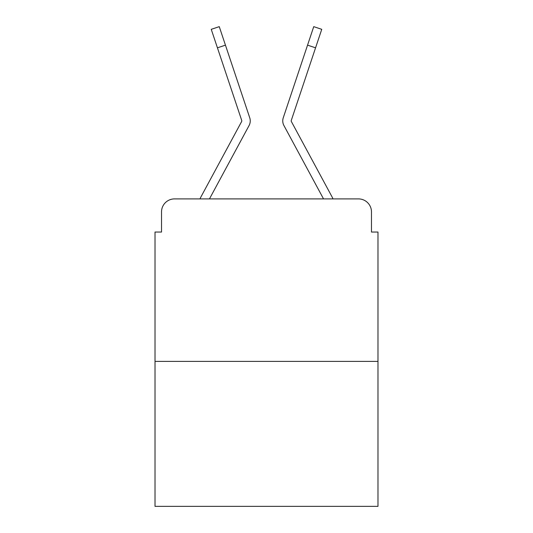 <?xml version="1.0" encoding="UTF-8"?>
<svg xmlns="http://www.w3.org/2000/svg" width="533" height="533" viewBox="0 0 533 533"><rect width="100%" height="100%" fill="white"/><g stroke="black" fill="none" stroke-linecap="round" stroke-linejoin="round"><path stroke-width="0.8" d="M161.526 211.901L161.526 232.048L161.526 211.901A12.999 12.999 0 0 1 174.524 198.902L199.988 198.902A32.5 32.5 0 0 1 201.181 196.457L241.642 121.517A1.299 1.299 0 0 0 241.735 120.485L211.248 29.328L219.263 26.65L225.446 45.145L217.437 47.823M377.977 361.401L155.023 361.401L155.023 506.35L377.977 506.35L377.977 232.048L371.474 232.048L371.474 211.901A12.999 12.999 0 0 0 358.476 198.902L174.524 198.902M155.023 361.401L155.023 232.048L161.526 232.048M240.123 142.118L209.462 198.902L215.798 198.902M317.202 198.902L323.538 198.902L283.922 125.535A9.747 9.747 0 0 1 283.256 117.806L313.737 26.65L321.752 29.328L315.563 47.823L307.554 45.145M291.358 121.517A1.299 1.299 0 0 1 291.198 120.898A1.299 1.299 0 0 0 291.358 121.517L331.819 196.457A32.5 32.5 0 0 1 333.012 198.902L358.476 198.902M371.474 232.048L371.474 211.901M209.462 198.902L249.078 125.535A9.747 9.747 0 0 0 249.744 117.806L225.446 45.145M300.412 66.492L283.256 117.806M291.451 139.473L283.922 125.535M241.802 120.898A1.299 1.299 0 0 0 241.735 120.485M291.198 120.898A1.299 1.299 0 0 1 291.265 120.485L315.563 47.823"/></g></svg>
